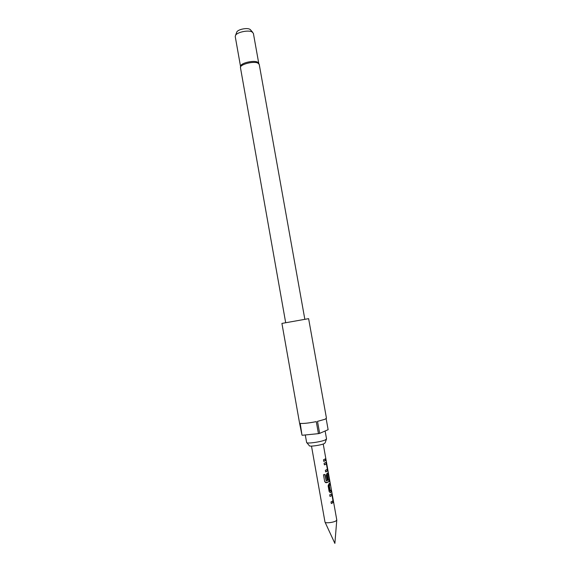 <?xml version="1.0" encoding="UTF-8"?>
<svg xmlns="http://www.w3.org/2000/svg" width="572" height="572" viewBox="0 0 572 572"><rect width="100%" height="100%" fill="white"/><g stroke="black" fill="none" stroke-linecap="round" stroke-linejoin="round"><path stroke-width="0.86" d="M331.26 503.36L332.782 502.538L332.79 501.079M329.994 496.274L332.082 495.552L333.011 500.786L330.995 501.909L331.288 503.532L333.354 502.481L332.303 494.944L331.803 493.8L329.729 494.816L330.023 496.439L332.025 495.474M329.958 492.585L331.116 491.706L330.916 490.561M330.301 490.89L329.286 485.578L330.452 484.57L330.166 482.961L328.907 483.876L328.121 485.785L329.136 491.462L330.459 492.571L331.71 491.613L331.417 489.997L329.744 490.812L328.814 485.585L329.858 484.67L329.651 483.497M325.368 482.611L329.601 481.474L328.056 472.822L327.02 473.38L326.247 475.261L327.07 479.901L328.199 479.486L327.377 474.889L328.299 474.388L329.229 479.601L328.864 479.958L326.14 480.837L324.996 474.431L323.48 474.781L324.689 481.588L326.383 482.768L329.601 481.474M326.183 480.902L324.767 474.488M327.048 479.758L327.727 479.493L326.905 474.903L328.249 474.302M325.625 471.778L327.163 471.056L327.163 469.569M324.367 464.729L326.412 464.014L327.391 469.297L325.361 470.306L325.647 471.921L327.735 470.992L327.699 469.176L326.183 462.355L324.102 463.248L324.388 464.864L326.412 464.014M323.752 461.289L325.518 460.331L325.296 459.101M311.497 446.103L324.989 522.05C324.996 523.523 333.791 522.529 336.157 520.785L336.779 519.934L323.223 444.015M326.397 439.267L325.139 442.814L324.245 443.607C320.878 445.302 308.78 446.939 309.28 445.638L306.878 442.742M326.533 438.896L325.418 439.861C321.278 441.913 306.342 443.994 306.628 442.492L306.621 442.435M258.623 62.991L257.328 62.026C253.525 60.282 242.392 62.648 240.833 65.53L240.555 66.209M236.601 32.604L236.887 31.846C238.281 29.394 246.718 27.635 249.678 29.179L250.736 30.087M258.708 63.106L253.375 33.319L251.93 31.839C248.169 29.88 237.351 32.139 235.585 35.242L235.235 36.551L240.519 66.345M326.147 418.668L328.128 429.694L319.648 433.383L317.503 421.371L324.932 419.283L326.462 418.232L308.615 318.661L281.917 323.416L299.549 423.023L301.987 435.156L300.228 423.38C303.253 423.702 308.608 423.116 316.287 421.628L318.432 433.647L302.331 435.263M319.648 433.383L318.432 433.647M326.104 460.238L323.773 461.418L323.487 459.802L325.818 458.63L326.104 460.238L325.518 460.331M326.698 463.556L326.111 463.649L325.854 462.562M326.176 464.035L326.111 463.649M329.036 481.531L329.007 479.879M328.013 474.331L328.564 474.002M327.97 474.095L327.727 473.037M327.727 479.493L328.199 479.486M326.905 474.903L327.377 474.889M326.941 474.767L327.42 474.753M330.452 484.57L329.858 484.67M329.329 485.442L328.85 485.449M329.286 485.578L328.814 485.585M330.216 490.812L329.744 490.812M331.71 491.613L331.116 491.706M330.459 492.571L329.994 492.571M332.303 494.944L331.717 495.045L331.488 494.036M331.796 495.495L331.717 495.045M333.354 502.481L332.782 502.538M304.826 319.219L259.223 64.364L257.765 63.013C253.139 60.882 239.403 64.629 240.469 67.703L240.833 65.53M325.06 522.2L334.877 543.4L336.772 520.12M236.887 31.846L235.585 35.242M240.469 67.703L285.671 322.629M305.291 434.963L306.628 442.492M325.125 431.002L326.548 438.946M250.2 29.479L252.595 32.211M259.223 64.364L258.122 62.448"/></g></svg>
